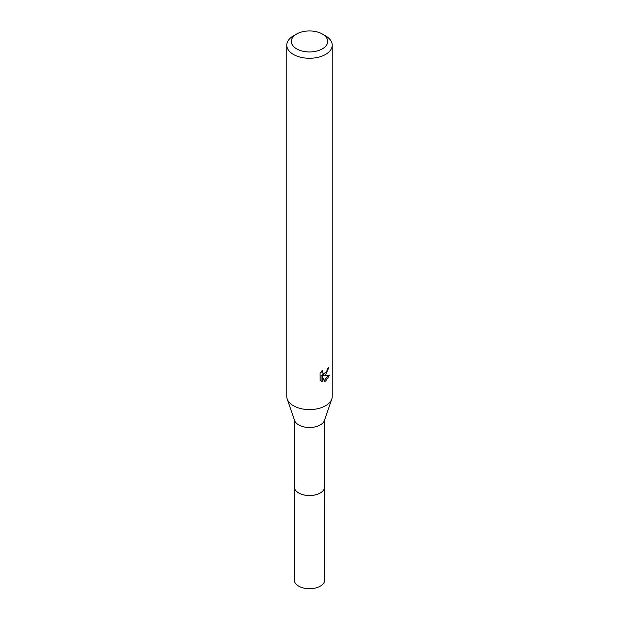 <?xml version="1.0" encoding="UTF-8"?>
<svg xmlns="http://www.w3.org/2000/svg" width="619" height="619" viewBox="0 0 619 619"><rect width="100%" height="100%" fill="white"/><g stroke="black" fill="none" stroke-linecap="round" stroke-linejoin="round"><path stroke-width="0.93" d="M324.727 486.372A15.243 8.798 180 0 1 324.743 486.766A15.227 8.79 180 0 1 320.263 492.972A15.227 8.79 180 0 1 303.674 494.875A15.227 8.79 180 0 1 294.273 486.758A15.243 8.798 180 0 1 294.273 486.372M324.727 486.488A15.235 8.798 180 0 1 320.271 492.987A15.235 8.798 180 0 1 303.449 494.836A15.235 8.798 180 0 1 294.273 486.488M322.352 34.022L325.571 35.879A22.725 13.123 180 0 1 332.225 45.156L332.225 396.462A22.725 13.123 180 0 1 331.792 399.015L324.433 420.44A15.227 8.79 180 0 1 320.263 424.944A15.227 8.79 180 0 1 305.074 427.141A15.227 8.79 180 0 1 294.567 420.44L287.208 399.015A22.725 13.123 180 0 1 286.775 396.462L286.775 45.156A22.725 13.123 180 0 1 293.429 35.879L296.648 34.022A18.183 10.5 180 0 1 322.352 34.022A18.183 10.5 180 0 1 322.352 48.87A18.183 10.5 180 0 1 296.648 48.87A18.183 10.5 180 0 1 296.648 34.022L293.429 35.879M331.792 399.015A22.725 13.123 180 0 1 325.571 405.739A22.725 13.123 180 0 1 302.9 409.02A22.725 13.123 180 0 1 287.208 399.015M325.571 374.82L323.389 375.632L329.618 375.238L325.571 381.134L324.495 381.575L322.143 375.702L322.143 381.629L320.069 380.414L320.069 373.095L322.46 370.131L322.135 371.586L323.017 373.327L325.571 372.847L327.211 370.224L327.451 368.707A22.725 13.123 0 0 0 328.836 367.554L325.571 374.82M332.225 45.156A22.725 13.123 180 0 1 325.571 54.433A22.725 13.123 180 0 1 300.803 57.281A22.725 13.123 180 0 1 286.775 45.156M326.53 371.733L322.313 375.013L323.389 375.632M327.389 369.473L327.575 368.615M323.017 373.327L321.122 371.593M320.526 380.824L321.052 380.995L321.052 375.068L322.143 375.702M324.155 380.685L328.194 375.524M321.052 381.002L322.143 381.629M294.257 486.766A15.243 8.798 180 0 0 298.722 492.987A15.243 8.798 180 0 0 315.334 494.898A15.243 8.798 180 0 0 324.743 486.766L324.727 579.926A15.227 8.79 180 0 1 315.326 588.05A15.227 8.79 180 0 1 298.737 586.147A15.227 8.79 180 0 1 294.273 579.926L294.273 419.597M324.727 486.758L324.727 419.597"/></g></svg>
